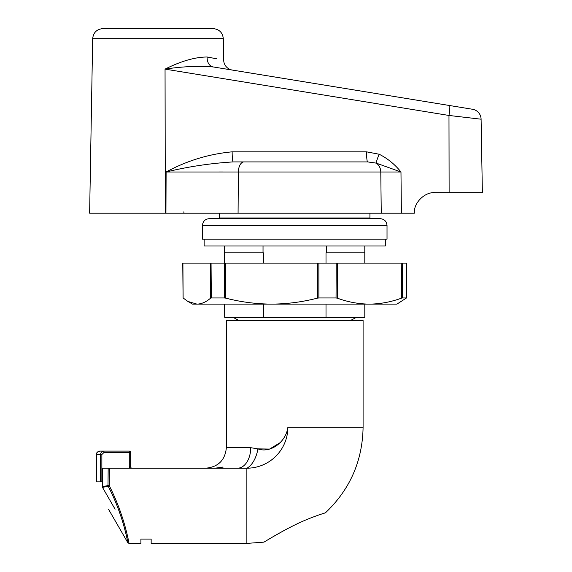<?xml version="1.0" encoding="UTF-8"?>
<svg xmlns="http://www.w3.org/2000/svg" width="572" height="572" viewBox="0 0 572 572"><rect width="100%" height="100%" fill="white"/><g stroke="black" fill="none" stroke-linecap="round" stroke-linejoin="round"><path stroke-width="0.86" d="M402.273 297.962L406.334 297.962L406.649 263.099L402.545 263.099L402.273 297.962L401.515 298.148C390.898 302.03 380.18 304.018 369.362 304.118L396.918 304.118L406.227 298.148M401.515 298.148L401.787 263.099L337.466 263.099L337.287 298.148C347.826 302.023 358.515 304.011 369.362 304.118L271.593 304.118C256.127 304.011 240.855 302.023 225.79 298.148L224.431 297.962L224.295 263.099L211.054 263.099L211.325 297.962L224.431 297.962M318.883 297.962L336.043 297.962L336.222 263.099L318.876 263.099L318.883 297.962L317.374 298.148C302.281 302.03 287.022 304.018 271.593 304.118L196.954 304.118L187.888 301.437L183.112 297.962L182.911 263.099L211.054 263.099M317.374 298.148L317.374 263.099L225.654 263.099L225.79 298.148M211.325 297.962L210.589 298.148C206.106 302.03 201.566 304.018 196.954 304.118L192.535 304.118L187.888 301.437M224.295 263.099L225.654 263.099M317.374 263.099L318.876 263.099M336.043 297.962L337.287 298.148M336.222 263.099L337.466 263.099M401.787 263.099L402.545 263.099M209.266 218.661L380.18 218.661C384.334 219.062 386.615 221.343 387.022 225.497L202.431 225.497C202.838 221.343 205.112 219.062 209.266 218.661M387.022 225.497L387.022 239.167L202.431 239.167L202.431 225.497M224.646 246.003L224.646 252.845L263.027 252.845L263.027 246.003M326.426 246.003L326.426 252.845L364.8 252.845L364.8 263.099M364.8 246.003L364.8 252.845M263.442 263.099L263.442 252.845L263.027 252.845M326.426 252.845L326.011 252.845L326.011 263.099M364.8 304.118L364.8 317.11L364.114 317.789L225.332 317.789L224.646 317.11L263.442 317.11L263.585 317.789M224.646 252.845L224.646 263.099M224.646 304.118L224.682 317.317M263.442 304.118L263.442 317.11L326.011 317.11L325.861 317.789M326.011 304.118L326.011 317.11L364.779 317.288M294.723 525.024C279.401 532.511 264.05 542.156 263.964 542.134C263.899 542.249 279.408 532.511 294.723 525.024C309.767 517.488 325.797 512.669 325.439 512.819C325.868 512.648 309.774 517.481 294.723 525.024M273.752 536.336L283.505 530.837M237.523 468.196A20.513 13.199 90 0 0 250.722 447.69L226.362 447.69L226.362 320.527L363.091 320.527L363.091 427.177L287.888 427.177A41.02 41.02 0 0 1 246.868 468.196L109.459 468.196L109.281 485.764C124.617 515.579 129.158 544.258 129.029 543.4C129.158 544.294 124.667 515.701 109.281 485.764L108.165 486.193C123.559 515.587 127.971 543.614 127.842 542.714C127.978 543.579 123.509 515.465 108.165 486.193L102.502 487.408L115.094 509.216C106.32 509.216 106.32 509.216 115.094 509.216C106.32 509.216 106.32 509.216 115.094 509.216M280.366 442.535L269.562 449.077L257.915 448.87C270.377 453.589 286.079 442.07 287.888 427.177M250.722 447.69L257.915 448.87A20.513 10.847 102.8 0 1 246.868 468.196L246.868 543.4L151.158 543.4L151.158 539.074L140.898 539.074L140.898 543.4L129.029 543.4L127.799 537.423M127.585 536.45L126.963 533.762M124.975 526.083L122.401 517.538M222.937 468.032L222.937 467.052L215.186 468.196L222.937 467.052L222.937 468.032L219.834 468.196M109.281 485.764L107.994 485.549L102.324 486.743L102.502 487.408L102.324 468.196L109.459 468.196M108.165 486.193A1.366 1.287 78.1 0 1 107.994 485.549L108.165 468.196M307.293 519.347L311.089 517.817M311.225 517.767L315.837 516.03M319.884 514.614L322.801 513.649M323.123 513.549L324.803 513.02M325.382 512.834L325.439 512.819C349.964 489.539 362.512 460.989 363.091 427.177M222.937 467.052L222.937 468.461M102.324 481.867L96.461 481.867L96.511 454.526A3.418 3.418 -90 0 1 99.928 451.108L103.961 451.108L99.928 451.108C95.081 452.717 97.111 453.918 96.461 454.661M100.522 481.867L100.522 454.526C100.736 452.445 101.88 451.301 103.961 451.108L103.961 452.473L101.866 454.526L101.866 481.867M103.961 451.108L129.279 451.108A1.366 1.366 0 0 1 130.645 452.473L130.645 466.831L130.645 452.473A1.366 1.366 0 0 0 129.279 451.108L129.279 452.473L103.961 452.473M118.39 509.216L121.171 517.095M123.859 525.861L125.876 533.597M126.691 537.158L126.877 537.987M131.074 467.824L130.645 466.831L129.279 466.831A2.731 2.731 0 0 0 129.644 468.196M132.01 468.196A1.366 1.366 0 0 1 130.645 466.831A1.366 1.366 0 0 0 132.01 468.196M185.028 213.192L381.252 213.192L380.788 171.993L166.116 171.993C186.944 160.703 208.952 153.982 232.146 151.837L366.545 151.837L379.157 154.233C387.659 158.501 394.93 164.421 400.972 171.993L380.788 171.993A10.253 8.666 -90 0 0 376.19 163.113A10.253 0.944 112.8 0 1 379.157 154.233M184.391 213.192L165.937 213.192L184.391 213.192A1.366 0.572 -90 0 1 183.819 211.847M92.671 38.674C93.358 32.54 96.775 29.186 102.924 28.6L213.056 28.6C219.205 29.186 222.622 32.54 223.309 38.674L92.671 38.674L89.625 213.192L165.937 213.192L166.116 171.993C188.352 166.616 210.732 163.263 233.247 161.912L294.723 161.912L233.247 161.912A10.253 1.101 90 0 1 232.146 151.837M213.184 66.945C198.177 65.78 182.132 66.509 165.051 69.119C181.059 61.104 195.095 57.064 207.157 57A10.253 7.622 -80.7 0 0 213.184 66.945L472.493 109.259A10.253 10.253 0 0 1 481.095 119.205L448.977 115.458L449.12 192.678L482.375 192.678L481.095 119.205L468.754 117.76M454.54 116.102L463.07 117.103M207.157 57L216.824 58.823M165.315 213.192L165.051 69.119L448.977 115.458A10.253 1.058 99.3 0 0 449.528 105.513L232.289 70.063A10.253 10.253 0 0 1 223.688 60.117L223.309 38.674M165.937 213.192L238.074 213.192L238.367 171.993A10.253 5.677 -90 0 1 244.044 161.912L233.247 161.912M294.723 161.912L367.639 161.912L376.19 163.113L400.972 171.993L401.394 213.192L414.364 213.192C413.449 203.046 424.731 191.763 434.877 192.678L449.12 192.678M401.394 213.192L381.252 213.192M219.455 171.979L222.758 171.986M366.545 151.837A10.253 1.101 -90 0 0 367.639 161.912M385.313 239.167L385.313 246.003L204.14 246.003L204.14 239.167M210.589 298.148L210.31 263.099M219.519 213.192L219.519 217.975L369.927 217.975L370.613 218.661M129.279 466.831L129.279 452.473L130.645 452.473A1.366 1.366 0 0 0 129.279 451.108A1.366 1.366 0 0 1 130.645 452.473M101.866 454.526L96.511 454.526M183.076 297.983L182.761 263.099M406.377 297.983L406.685 263.099M350.457 320.527L355.57 317.789M369.927 213.192L369.927 217.975M238.996 320.527L233.876 317.789M219.519 217.975L218.84 218.661M246.868 543.4L263.964 542.134M226.362 447.69C225.146 460.145 218.304 466.981 205.848 468.196M129.029 543.4L127.842 542.714L108.501 509.216"/></g></svg>
